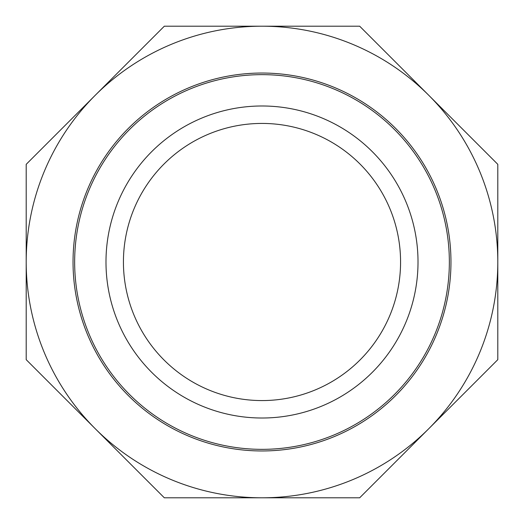 <?xml version="1.0" encoding="UTF-8"?>
<svg xmlns="http://www.w3.org/2000/svg" width="524" height="524" viewBox="0 0 524 524"><rect width="100%" height="100%" fill="white"/><g stroke="black" fill="none" stroke-linecap="round" stroke-linejoin="round"><path stroke-width="0.79" d="M449.35 262A187.35 187.35 0 0 0 262 74.65A187.35 187.35 0 0 0 74.65 262A187.35 187.35 0 0 0 262 449.35A187.35 187.35 0 0 0 449.35 262M418.014 262A156.014 156.014 0 0 0 262 105.986A156.014 156.014 0 0 0 105.986 262A156.014 156.014 0 0 0 262 418.014A156.014 156.014 0 0 0 418.014 262M123.428 262A138.572 138.572 0 0 0 262 400.572A138.572 138.572 0 0 0 400.572 262A138.572 138.572 0 0 0 262 123.428A138.572 138.572 0 0 0 123.428 262M73.039 262A188.961 188.961 0 0 0 262 450.961A188.961 188.961 0 0 0 450.961 262A188.961 188.961 0 0 0 262 73.039A188.961 188.961 0 0 0 73.039 262M26.2 164.326L95.263 95.263A235.8 235.8 0 0 0 26.2 262L26.2 164.326M95.263 95.263L164.326 26.2L262 26.2A235.8 235.8 0 0 0 95.263 95.263M262 26.2L359.674 26.2L428.737 95.263A235.8 235.8 0 0 0 262 26.2M428.737 95.263L497.8 164.326L497.8 262A235.8 235.8 0 0 0 428.737 95.263M497.8 262L497.8 359.674L428.737 428.737A235.8 235.8 0 0 0 497.8 262M428.737 428.737L359.674 497.8L262 497.8A235.8 235.8 0 0 0 428.737 428.737M262 497.8L164.326 497.8L95.263 428.737A235.8 235.8 0 0 0 262 497.8M95.263 428.737L26.2 359.674L26.2 262A235.8 235.8 0 0 0 95.263 428.737"/></g></svg>
